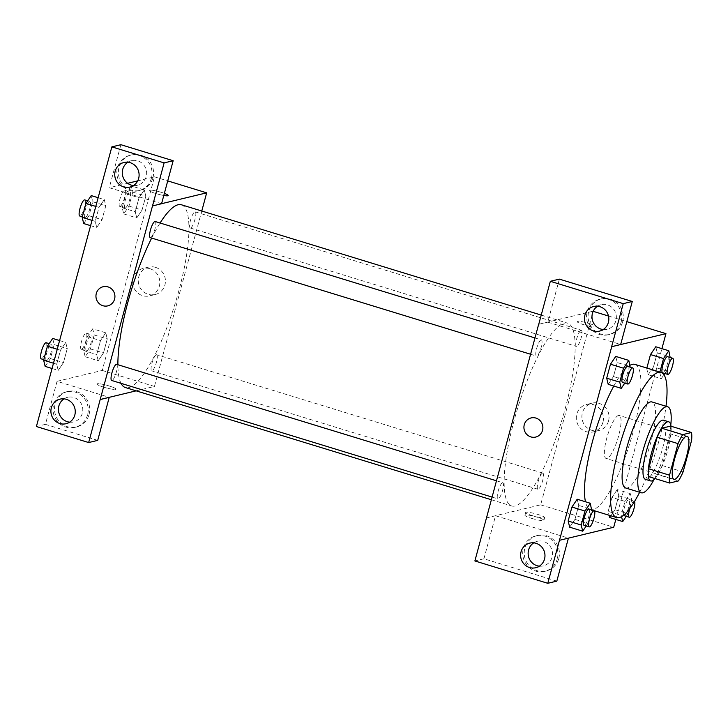 <?xml version="1.0" encoding="UTF-8"?>
<svg xmlns="http://www.w3.org/2000/svg" width="728" height="728" viewBox="0 0 728 728"><rect width="100%" height="100%" fill="white"/><g stroke="black" fill="none" stroke-linecap="round" stroke-linejoin="round"><path stroke-width="0.55" stroke-dasharray="3.64 2.73" d="M606.906 458.485A22.486 5.387 -73 0 1 606.124 458.476A22.486 5.387 -73 0 1 607.562 435.389A22.486 5.387 -73 0 1 619.31 415.47A22.486 5.387 -73 0 1 618.318 437.037A22.486 5.387 -73 0 1 606.906 458.485M648.739 476.64L657.575 474.51L678.451 480.908M670.634 426.108A30.203 7.244 -73 0 1 670.725 433.961L691.6 440.358M657.575 474.51A30.203 7.244 -73 0 0 662.207 465.52L670.725 433.961M654.963 478.551A30.922 7.407 107 0 0 666.775 453.544A30.922 7.407 107 0 0 671.007 426.217M663.536 420.202A30.922 7.407 -73 0 1 662.171 449.859A30.922 7.407 -73 0 1 646.482 479.352A30.922 7.407 -73 0 1 645.399 479.343M662.207 465.52L683.082 471.917M654.09 479.452A44.981 10.784 107 0 0 670.797 424.979M625.625 487.978A44.981 10.784 107 0 0 649.121 448.13A44.981 10.784 107 0 0 651.997 401.965M639.639 492.274A75.903 18.191 107 0 0 666.002 406.26M613.795 386.058A75.903 18.191 -73 0 1 629.993 365.32M634.962 364.4A75.903 18.191 -73 0 1 631.631 437.191A75.903 18.191 -73 0 1 593.129 509.573A75.903 18.191 -73 0 1 590.463 509.545A75.903 18.191 -73 0 1 585.458 501.765M615.824 519.428L661.907 348.648M586.24 525.962L587.987 523.377L574.938 519.383L569.669 527.181L574.938 519.383L578.705 505.405L577.204 499.235L578.705 505.405L591.755 509.409M624.788 383.119L626.526 380.544L613.476 376.54L608.208 384.339L613.476 376.54L617.253 362.571L615.742 356.401L617.253 362.571L630.302 366.566M659.896 372.044L659.768 372.536L646.719 368.541L648.22 374.711L653.498 366.903L657.266 352.934L655.764 346.765L657.266 352.934L670.315 356.929M626.262 516.325L628.009 513.74L614.96 509.746L609.682 517.544L614.96 509.746L618.727 495.768L617.226 489.598L611.948 497.406L608.18 511.375L609.127 515.269L608.18 511.375L621.23 515.379L621.53 516.625M589.28 323.532A9.837 1.338 -164.9 0 1 596.141 326.736A9.837 1.338 -164.9 0 1 586.295 325.462A9.837 1.338 -164.9 0 1 577.14 321.603A9.837 1.338 -164.9 0 1 589.28 323.532A9.837 1.338 15.1 0 0 577.14 321.612A9.837 1.338 15.1 0 0 586.295 325.462A9.837 1.338 15.1 0 0 596.141 326.736A9.837 1.338 15.1 0 0 589.28 323.541M559.377 279.124L547.775 322.149L538.729 324.324M547.775 322.149L620.665 344.499M486.404 517.908L540.649 504.841L593.174 311.329M608.481 316.016L626.835 321.649M592.892 311.238L538.747 324.279M622.64 321.812A18.273 17.563 -103.5 0 0 601.401 298.844A18.273 17.563 -103.5 0 0 588.606 320.72A18.273 17.563 -103.5 0 0 609.955 334.38A18.273 17.563 -103.5 0 0 622.64 321.812M621.139 322.176A18.273 17.563 76.5 0 1 608.453 334.734A18.273 17.563 76.5 0 1 587.096 321.084A18.273 17.563 76.5 0 1 599.899 299.208A18.273 17.563 76.5 0 1 621.139 322.176M603.212 329.538A12.649 12.158 -103.5 0 0 607.134 329.274A12.649 12.158 -103.5 0 0 616.361 317.363A12.649 12.158 -103.5 0 0 607.443 304.868A12.649 12.158 -103.5 0 0 601.21 304.677A12.649 12.158 -103.5 0 0 597.597 306.224M608.562 420.857A14.105 13.559 -103.5 0 0 592.173 403.13A14.105 13.559 -103.5 0 0 582.3 420.011A14.105 13.559 -103.5 0 0 598.78 430.548A14.105 13.559 -103.5 0 0 608.562 420.857M540.649 504.841L613.713 527.245M602.957 422.204A14.105 13.559 76.5 0 1 593.174 431.904A14.105 13.559 76.5 0 1 576.694 421.366A14.105 13.559 76.5 0 1 586.568 404.477A14.105 13.559 76.5 0 1 602.957 422.204M531.768 518.409A9.837 1.338 15.1 0 0 543.907 520.338A9.837 1.338 15.1 0 0 534.752 516.48A9.837 1.338 15.1 0 0 524.906 515.215A9.837 1.338 15.1 0 0 531.768 518.409M556.82 581.126L483.92 558.776L495.531 515.752L568.432 538.101L559.386 540.276M495.531 515.752L486.495 517.927M532.496 515.697A9.837 1.338 -164.9 0 1 525.634 512.503A9.837 1.338 -164.9 0 1 535.49 513.768A9.837 1.338 -164.9 0 1 544.635 517.626A9.837 1.338 -164.9 0 1 532.496 515.697M558.795 558.44A18.273 17.563 -103.5 0 0 537.555 535.471A18.273 17.563 -103.5 0 0 524.751 557.357A18.273 17.563 -103.5 0 0 546.109 571.007A18.273 17.563 -103.5 0 0 558.795 558.44M557.293 558.804A18.273 17.563 76.5 0 1 544.608 571.371A18.273 17.563 76.5 0 1 523.25 557.712A18.273 17.563 76.5 0 1 536.054 535.835A18.273 17.563 76.5 0 1 557.293 558.804M539.366 566.166A12.649 12.158 -103.5 0 0 543.288 565.902A12.649 12.158 -103.5 0 0 552.516 553.99A12.649 12.158 -103.5 0 0 543.589 541.505A12.649 12.158 -103.5 0 0 537.364 541.304A12.649 12.158 -103.5 0 0 533.751 542.851M483.92 558.776L474.884 560.951M535.708 437.064L535.708 437.064A9.837 9.455 -103.5 0 0 542.597 425.289A9.837 9.455 -103.5 0 0 531.103 417.936L531.103 417.936M542.56 473.109A8.436 2.02 -73 0 1 542.861 473.109A8.436 2.02 -73 0 1 542.324 481.763A8.436 2.02 -73 0 1 537.919 489.234A8.436 2.02 -73 0 1 538.283 481.153A8.436 2.02 -73 0 1 542.56 473.109M541.086 339.903A8.436 2.02 -73 0 1 541.377 339.903A8.436 2.02 -73 0 1 541.013 347.993A8.436 2.02 -73 0 1 536.736 356.038A8.436 2.02 -73 0 1 536.436 356.038A8.436 2.02 -73 0 1 536.809 347.948A8.436 2.02 -73 0 1 541.086 339.903M502.548 482.746A8.436 2.02 -73 0 1 502.839 482.746A8.436 2.02 -73 0 1 502.466 490.836A8.436 2.02 -73 0 1 498.189 498.88A8.436 2.02 -73 0 1 497.897 498.871A8.436 2.02 -73 0 1 498.27 490.781A8.436 2.02 -73 0 1 502.548 482.746M581.108 330.266A8.436 2.02 -73 0 1 581.399 330.266A8.436 2.02 -73 0 1 581.026 338.356A8.436 2.02 -73 0 1 576.749 346.401A8.436 2.02 -73 0 1 576.458 346.401A8.436 2.02 -73 0 1 576.831 338.311A8.436 2.02 -73 0 1 581.108 330.266M564.318 323.15A95.586 22.905 -73 0 1 567.667 323.186A95.586 22.905 -73 0 1 563.463 414.842A95.586 22.905 -73 0 1 514.978 505.996A95.586 22.905 -73 0 1 511.629 505.96A95.586 22.905 -73 0 1 515.834 414.296A95.586 22.905 -73 0 1 564.318 323.15M181.454 204.786A95.586 22.905 -73 0 1 177.259 296.442A95.586 22.905 -73 0 1 128.774 387.596A95.586 22.905 -73 0 1 125.425 387.56M121.012 383.328A95.586 22.905 -73 0 1 117.881 364.728M151.661 238.074A95.586 22.905 -73 0 1 160.078 223.014M156.356 354.709A8.436 2.02 107 0 0 152.079 362.744A8.436 2.02 107 0 0 151.706 370.834A8.436 2.02 107 0 0 156.111 363.363A8.436 2.02 107 0 0 156.647 354.709A8.436 2.02 107 0 0 156.356 354.709M155.173 221.503A8.436 2.02 -73 0 1 154.8 229.593A8.436 2.02 -73 0 1 150.523 237.637A8.436 2.02 -73 0 1 150.232 237.628M116.635 364.346A8.436 2.02 -73 0 1 116.262 372.436A8.436 2.02 -73 0 1 111.985 380.471A8.436 2.02 -73 0 1 111.684 380.471M190.545 228.001A8.436 2.02 -73 0 1 190.245 228.001A8.436 2.02 -73 0 1 190.791 219.337A8.436 2.02 -73 0 1 195.195 211.866A8.436 2.02 -73 0 1 194.822 219.956A8.436 2.02 -73 0 1 190.545 228.001M136.154 390.845L154.445 386.441L201.774 211.011M161.58 203.694L152.434 205.897M107.744 305.869L107.744 305.869A9.837 9.455 -103.5 0 0 114.642 294.085A9.837 9.455 -103.5 0 0 103.139 286.732L103.139 286.732M133.506 185.54A12.649 12.158 -103.5 0 0 137.419 185.267A12.649 12.158 -103.5 0 0 146.647 173.364A12.649 12.158 -103.5 0 0 137.728 160.87A12.649 12.158 -103.5 0 0 131.504 160.67A12.649 12.158 -103.5 0 0 127.891 162.217M151.424 178.169A18.273 17.563 76.5 0 1 138.739 190.736A18.273 17.563 76.5 0 1 117.381 177.086A18.273 17.563 76.5 0 1 130.185 155.21A18.273 17.563 76.5 0 1 151.424 178.169M152.935 177.805A18.273 17.563 -103.5 0 0 131.695 154.846A18.273 17.563 -103.5 0 0 118.892 176.722A18.273 17.563 -103.5 0 0 140.249 190.372A18.273 17.563 -103.5 0 0 152.935 177.805M69.651 422.167A12.649 12.158 -103.5 0 0 73.573 421.903A12.649 12.158 -103.5 0 0 82.437 406.752A12.649 12.158 -103.5 0 0 67.649 397.306A12.649 12.158 -103.5 0 0 64.037 398.853M87.578 414.805A18.273 17.563 76.5 0 1 74.893 427.363A18.273 17.563 76.5 0 1 53.535 413.713A18.273 17.563 76.5 0 1 66.339 391.837A18.273 17.563 76.5 0 1 87.578 414.805M89.08 414.441A18.273 17.563 -103.5 0 0 67.841 391.473A18.273 17.563 -103.5 0 0 55.046 413.349A18.273 17.563 -103.5 0 0 76.395 427.008A18.273 17.563 -103.5 0 0 89.08 414.441M97.716 440.376L45.436 424.351L57.048 381.326L109.236 397.324M45.436 424.351L36.4 426.526M120.894 144.699L109.291 187.724L161.561 203.749M98.134 197.716L104.277 199.599L99.008 207.398L95.232 221.367L96.733 227.555L102.02 219.72L105.788 205.769L104.286 199.581M95.796 206.415L99.008 207.398L95.232 221.367L96.742 227.536L102.02 219.738L105.788 205.769L104.277 199.599L99.008 207.416M131.249 185.959L125.98 193.766L122.204 207.735L123.714 213.905L128.983 206.106L132.76 192.128L131.249 185.959L144.299 189.963L139.021 197.779M125.98 193.766L139.021 197.761L135.253 211.739L136.764 217.909L142.033 210.101L145.809 196.132L144.299 189.963L139.021 197.761L135.253 211.739L136.755 217.918L142.033 210.092M128.983 206.106L142.033 210.101L145.809 196.132L144.308 189.944M92.711 328.801L87.433 336.6L83.665 350.577L85.176 356.747L90.445 348.94L94.212 334.971L92.711 328.801L105.76 332.796L100.482 340.613L96.715 354.572L98.216 360.76M85.176 356.747L98.216 360.742L103.494 352.944L107.262 338.966L105.76 332.796L100.482 340.604L96.715 354.572L98.216 360.742L103.494 352.925L107.262 338.966L105.769 332.787M52.061 368.495L58.204 370.379L63.473 362.58L67.249 348.603L65.748 342.415L60.46 350.25L56.693 364.209L58.204 370.379L63.473 362.562M59.596 340.549L65.738 342.433L60.46 350.241L56.693 364.209L58.195 370.397M57.048 381.326L102.248 370.443L154.491 176.84L137.71 180.881M127.637 183.301L109.291 187.724M155.501 267.349A14.105 13.559 -103.5 0 0 148.558 267.131A14.105 13.559 -103.5 0 0 138.675 284.011A14.105 13.559 -103.5 0 0 155.155 294.549A14.105 13.559 -103.5 0 0 165.438 281.272A14.105 13.559 -103.5 0 0 155.501 267.349M154.491 176.84L167.731 180.899M102.248 370.443L154.445 386.441M149.895 268.705A14.105 13.559 76.5 0 1 159.832 282.628A14.105 13.559 76.5 0 1 149.549 295.896A14.105 13.559 76.5 0 1 133.069 285.367A14.105 13.559 76.5 0 1 142.952 268.477A14.105 13.559 76.5 0 1 149.895 268.705M103.804 387.205A9.837 1.338 15.1 0 0 115.943 389.134A9.837 1.338 15.1 0 0 106.798 385.276A9.837 1.338 15.1 0 0 96.942 384.011A9.837 1.338 15.1 0 0 103.804 387.205M103.813 387.205A9.837 1.338 -164.9 0 1 96.942 384.002A9.837 1.338 -164.9 0 1 106.798 385.276A9.837 1.338 -164.9 0 1 115.943 389.134A9.837 1.338 -164.9 0 1 103.813 387.205M161.325 192.328A9.837 1.338 -164.9 0 1 164.364 193.357A9.837 1.338 15.1 0 0 161.316 192.338A9.837 1.338 15.1 0 0 149.185 190.408A9.837 1.338 -164.9 0 1 161.325 192.328M163.791 195.486A9.837 1.338 -164.9 0 1 153.963 192.92A9.837 1.338 -164.9 0 1 149.185 190.399A9.837 1.338 15.1 0 0 158.331 194.267A9.837 1.338 15.1 0 0 168.186 195.532L168.186 195.532M86.769 350.841A8.436 2.02 -73 0 1 86.468 350.832A8.436 2.02 -73 0 1 87.005 342.178A8.436 2.02 -73 0 1 91.41 334.707A8.436 2.02 -73 0 1 91.046 342.797A8.436 2.02 -73 0 1 86.769 350.841M87.433 336.6L100.482 340.604M83.665 350.577L96.715 354.572M90.445 348.94L103.494 352.944M94.212 334.971L107.262 338.966M81.545 349.24A8.436 2.02 -73 0 1 81.254 349.231A8.436 2.02 -73 0 1 81.791 340.577A8.436 2.02 -73 0 1 86.195 333.106A8.436 2.02 -73 0 1 85.822 341.195A8.436 2.02 -73 0 1 81.545 349.24M125.307 207.999A8.436 2.02 -73 0 1 125.007 207.999A8.436 2.02 -73 0 1 125.553 199.345A8.436 2.02 -73 0 1 129.957 191.874A8.436 2.02 -73 0 1 129.584 199.954A8.436 2.02 -73 0 1 125.307 207.999M122.204 207.735L135.253 211.739M123.714 213.905L136.764 217.909M132.76 192.128L145.809 196.132M120.084 206.397A8.436 2.02 -73 0 1 119.792 206.397A8.436 2.02 -73 0 1 120.329 197.743A8.436 2.02 -73 0 1 124.734 190.272A8.436 2.02 -73 0 1 124.361 198.353A8.436 2.02 -73 0 1 120.084 206.397M45.154 366.384L50.423 358.576L54.2 344.608L52.689 338.438M46.747 360.478A8.436 2.02 -73 0 1 46.446 360.469A8.436 2.02 -73 0 1 46.992 351.815A8.436 2.02 -73 0 1 51.397 344.344A8.436 2.02 -73 0 1 51.024 352.434A8.436 2.02 -73 0 1 46.747 360.478M57.248 349.249L60.46 350.241M53.481 363.226L56.693 364.209M50.423 358.576L63.473 362.58L67.249 348.603L65.738 342.433M54.2 344.608L67.249 348.603M46.173 342.742A8.436 2.02 -73 0 1 45.8 350.832A8.436 2.02 -73 0 1 41.523 358.877A8.436 2.02 -73 0 1 41.232 358.868M83.693 223.542L88.971 215.743L92.738 201.765L91.237 195.595M85.285 217.636A8.436 2.02 -73 0 1 84.994 217.636A8.436 2.02 -73 0 1 85.531 208.972A8.436 2.02 -73 0 1 89.935 201.501A8.436 2.02 -73 0 1 89.562 209.591A8.436 2.02 -73 0 1 85.285 217.636M92.019 220.384L95.232 221.367M90.6 225.662L96.742 227.536M88.971 215.743L102.02 219.738M92.738 201.765L105.788 205.769M84.712 199.909A8.436 2.02 -73 0 1 84.348 207.99A8.436 2.02 -73 0 1 80.071 216.034A8.436 2.02 -73 0 1 79.771 216.034M628.009 513.74L631.777 499.772L630.275 493.602L624.997 501.401L621.23 515.379M623.605 515.187A8.436 2.02 -73 0 1 624.915 505.905A8.436 2.02 -73 0 1 628.974 499.508A8.436 2.02 -73 0 1 628.601 507.598A8.436 2.02 -73 0 1 624.324 515.642A8.436 2.02 -73 0 1 624.033 515.633M614.96 509.746L618.727 495.768L617.226 489.598L630.275 493.602M617.226 489.598L611.948 497.406L624.997 501.401M611.948 497.406L608.18 511.375M618.727 495.768L631.777 499.772M629.82 508.481A8.436 2.02 -73 0 1 634.188 501.11A8.436 2.02 -73 0 1 634.552 501.428M659.768 372.536L661.27 378.706L663.954 374.738M664.8 373.482L666.548 370.907L670.17 357.484M667.512 356.675A8.436 2.02 -73 0 1 667.148 364.755A8.436 2.02 -73 0 1 662.862 372.8A8.436 2.02 -73 0 1 662.571 372.8M646.719 368.541L648.22 374.711L661.27 378.706M648.22 374.711L653.498 366.903L666.548 370.907M653.498 366.903L657.266 352.934M587.987 523.377L591.609 509.955M588.952 509.145A8.436 2.02 -73 0 1 588.588 517.235A8.436 2.02 -73 0 1 584.302 525.279A8.436 2.02 -73 0 1 584.011 525.27M574.938 519.383L578.705 505.405M626.526 380.544L630.148 367.121M627.5 366.302A8.436 2.02 -73 0 1 627.126 374.392A8.436 2.02 -73 0 1 622.85 382.437A8.436 2.02 -73 0 1 622.549 382.437M613.476 376.54L617.253 362.571M687.15 436.272L619.31 415.47M673.973 479.279L606.124 458.476M590.463 509.545L591.627 509.9M601.401 298.844L599.899 299.208M609.955 334.38L608.453 334.734M599.599 331.085L607.134 329.274M593.684 306.488L601.21 304.677M592.173 403.13L586.568 404.477M598.78 430.548L593.174 431.904M543.907 520.338L544.635 517.626M524.906 515.215L525.634 512.503M537.555 535.471L536.054 535.835M546.109 571.007L544.608 571.371M535.753 567.713L543.288 565.902M529.829 543.115L537.364 541.304M491.309 499.726L511.629 505.96M541.222 315.078L567.667 323.186M542.861 473.109L156.647 354.709M537.919 489.234L151.706 370.834M530.566 354.236L536.436 356.038M534.962 337.938L541.377 339.903M492.028 497.069L497.897 498.871M496.423 480.78L502.839 482.746M190.245 228.001L576.458 346.401M195.195 211.866L581.399 330.266M129.893 187.087L137.419 185.267M123.969 162.49L131.504 160.67M131.695 154.846L130.185 155.21M140.249 190.372L138.739 190.736M66.039 423.714L73.573 421.903M60.115 399.117L67.649 397.306M67.841 391.473L66.339 391.837M76.395 427.008L74.893 427.363M148.558 267.131L142.952 268.477M155.155 294.549L149.549 295.896M81.254 349.231L86.468 350.832M86.195 333.106L91.41 334.707M119.792 206.397L125.007 207.999M124.734 190.272L129.957 191.874M43.798 359.659L46.446 360.469M49.158 343.661L51.397 344.344M82.337 216.817L84.994 217.636M87.697 200.819L89.935 201.501M628.974 499.508L634.188 501.11"/><path stroke-width="1.09" d="M674.756 479.288A22.486 5.387 -73 0 1 673.973 479.279A22.486 5.387 -73 0 1 675.411 456.192A22.486 5.387 -73 0 1 687.15 436.272A22.486 5.387 -73 0 1 686.167 457.839A22.486 5.387 -73 0 1 674.756 479.288M683.082 471.917L691.6 440.358A30.203 7.244 -73 0 0 691.509 432.505L682.673 434.634A30.203 7.244 -73 0 0 678.041 443.625L669.523 475.184A30.203 7.244 -73 0 0 669.614 483.037L678.451 480.908A30.203 7.244 -73 0 0 683.082 471.917M678.041 443.625L657.166 437.228L648.648 468.786L669.523 475.184M648.648 468.786A30.203 7.244 -73 0 0 648.739 476.64L669.614 483.037M657.166 437.228A30.203 7.244 -73 0 1 661.798 428.237L682.673 434.634M691.509 432.505L670.634 426.108L661.798 428.237M671.007 426.217A30.922 7.407 107 0 0 668.75 421.803A30.922 7.407 107 0 0 651.396 453.371A30.922 7.407 107 0 0 650.623 480.935A30.922 7.407 107 0 0 654.963 478.551M650.623 480.935L645.399 479.343A30.922 7.407 -73 0 1 646.182 451.769A30.922 7.407 -73 0 1 663.536 420.202L668.75 421.803M670.797 424.979A44.981 10.784 107 0 0 667.649 406.77A44.981 10.784 107 0 0 642.415 452.67A44.981 10.784 107 0 0 641.286 492.774A44.981 10.784 107 0 0 654.09 479.452M667.649 406.77L651.997 401.965A44.981 10.784 107 0 0 626.753 447.875A44.981 10.784 107 0 0 625.625 487.978L641.286 492.774M666.002 406.26A75.903 18.191 107 0 0 661.06 372.399A75.903 18.191 107 0 0 618.472 449.868A75.903 18.191 107 0 0 616.561 517.544A75.903 18.191 107 0 0 639.639 492.274M585.458 501.765A75.903 18.191 -73 0 1 592.374 441.869A75.903 18.191 -73 0 1 613.795 386.058M629.993 365.32A75.903 18.191 -73 0 1 634.962 364.4L661.06 372.399M661.907 348.648L665.956 333.642L611.711 346.701L559.477 540.303L613.713 527.245L615.824 519.428M591.609 509.955L590.253 503.239L577.204 499.235L571.926 507.043L568.159 521.011L569.669 527.181L582.709 531.185L586.24 525.962M630.148 367.121L628.792 360.396L615.742 356.401L610.474 364.2L606.697 378.169L608.208 384.339L621.257 388.343L624.788 383.119M670.17 357.484L668.814 350.76L655.764 346.765L650.486 354.563L646.855 368.04L650.486 354.563L663.536 358.567L659.896 372.044M609.682 517.544L609.127 515.269L609.682 517.544L622.731 521.548L626.262 516.325M632.277 301.474L623.241 303.649L550.341 281.299L559.377 279.124L632.277 301.474L620.665 344.499L611.711 346.701M593.174 311.329L608.481 316.016M626.835 321.649L665.956 333.642M538.747 324.279L550.341 281.299M597.597 306.224A12.649 12.158 -103.5 0 0 592.119 318.627A12.649 12.158 -103.5 0 0 600.909 329.074A12.649 12.158 -103.5 0 0 603.212 329.538M593.375 330.885A12.649 12.158 -103.5 0 0 599.599 331.085A12.649 12.158 -103.5 0 0 608.462 315.943A12.649 12.158 -103.5 0 0 593.684 306.488A12.649 12.158 -103.5 0 0 584.457 318.4A12.649 12.158 -103.5 0 0 593.375 330.885M611.629 346.674L623.241 303.649M538.647 324.297L474.884 560.951L547.784 583.301L556.82 581.126L568.413 538.156M547.784 583.301L559.477 540.303M533.751 542.851A12.649 12.158 -103.5 0 0 528.273 555.255A12.649 12.158 -103.5 0 0 537.064 565.702A12.649 12.158 -103.5 0 0 539.366 566.166M529.529 567.521A12.649 12.158 -103.5 0 0 535.753 567.713A12.649 12.158 -103.5 0 0 544.617 552.57A12.649 12.158 -103.5 0 0 529.829 543.115A12.649 12.158 -103.5 0 0 520.602 555.027A12.649 12.158 -103.5 0 0 529.529 567.521M531.103 417.936A9.837 9.455 -103.5 0 0 524.269 424.697A9.837 9.455 76.5 0 1 542.597 425.289A9.837 9.455 76.5 0 1 535.708 437.064A9.837 9.455 76.5 0 1 524.269 424.706A9.837 9.455 -103.5 0 0 535.708 437.064M491.309 499.726L125.425 387.56A95.586 22.905 -73 0 1 121.012 383.328M117.881 364.728A95.586 22.905 -73 0 1 151.661 238.074M160.078 223.014A95.586 22.905 -73 0 1 181.454 204.786L541.222 315.078M530.566 354.236L150.232 237.628A8.436 2.02 -73 0 1 150.769 228.974A8.436 2.02 -73 0 1 155.173 221.503L534.962 337.938M492.028 497.069L111.684 380.471A8.436 2.02 -73 0 1 112.23 371.817A8.436 2.02 -73 0 1 116.635 364.346L496.423 480.78M100.2 399.508L164.128 162.899L111.857 146.874L36.4 426.526L88.67 442.551L100.2 399.508L136.154 390.845M201.774 211.011L206.679 192.838L161.58 203.694M103.139 286.732A9.837 9.455 -103.5 0 0 102.903 305.714A9.837 9.455 76.5 0 1 103.139 286.732A9.837 9.455 76.5 0 1 114.642 294.085A9.837 9.455 76.5 0 1 102.903 305.714A9.837 9.455 -103.5 0 0 107.744 305.869M123.66 186.887A12.649 12.158 76.5 0 1 114.742 174.392A12.649 12.158 76.5 0 1 123.969 162.49A12.649 12.158 76.5 0 1 138.748 171.935A12.649 12.158 76.5 0 1 129.893 187.087A12.649 12.158 76.5 0 1 123.66 186.887M59.814 423.514A12.649 12.158 76.5 0 1 50.896 411.029A12.649 12.158 76.5 0 1 60.115 399.117A12.649 12.158 76.5 0 1 74.902 408.572A12.649 12.158 76.5 0 1 66.039 423.714A12.649 12.158 76.5 0 1 59.814 423.514M127.891 162.217A12.649 12.158 -103.5 0 0 122.413 174.62A12.649 12.158 -103.5 0 0 131.195 185.076A12.649 12.158 -103.5 0 0 133.506 185.54M64.037 398.853A12.649 12.158 -103.5 0 0 58.558 411.256A12.649 12.158 -103.5 0 0 67.349 421.703A12.649 12.158 -103.5 0 0 69.651 422.167M109.236 397.324L97.716 440.376L88.67 442.551M109.327 397.351L100.282 399.526M152.525 205.924L161.561 203.749L173.173 160.724L120.894 144.699L111.857 146.874M173.173 160.724L164.128 162.899M137.71 180.881L127.637 183.301M167.731 180.899L206.679 192.838M168.186 195.532A9.837 1.338 15.1 0 0 164.364 193.366A9.837 1.338 -164.9 0 1 168.186 195.532A9.837 1.338 -164.9 0 1 163.791 195.486M59.596 340.549L52.689 338.438L47.42 346.237L43.644 360.205L45.154 366.384L52.061 368.495M47.42 346.237L57.248 349.249M43.644 360.205L53.481 363.226M43.798 359.659L41.232 358.868A8.436 2.02 -73 0 1 41.769 350.214A8.436 2.02 -73 0 1 46.173 342.742L49.158 343.661M98.134 197.716L91.237 195.595L85.959 203.394L82.191 217.372L83.693 223.542L90.6 225.662M85.959 203.394L95.796 206.415M82.191 217.372L92.019 220.384M82.337 216.817L79.771 216.034A8.436 2.02 -73 0 1 80.308 207.38A8.436 2.02 -73 0 1 84.712 199.909L87.697 200.819M621.53 516.625L622.731 521.548M634.552 501.428A8.436 2.02 -73 0 1 633.551 510.082A8.436 2.02 -73 0 1 629.547 517.244A8.436 2.02 -73 0 1 629.247 517.235L624.033 515.633A8.436 2.02 -73 0 1 623.605 515.187M629.247 517.235A8.436 2.02 -73 0 1 629.82 508.481M668.814 350.76L663.536 358.567M663.954 374.738L664.8 373.482M667.785 374.401L662.571 372.8A8.436 2.02 -73 0 1 663.108 364.146A8.436 2.02 -73 0 1 667.512 356.675L672.736 358.267A8.436 2.02 -73 0 1 672.363 366.357A8.436 2.02 -73 0 1 668.086 374.401A8.436 2.02 -73 0 1 667.785 374.401A8.436 2.02 -73 0 1 668.331 365.738A8.436 2.02 -73 0 1 672.736 358.267M655.764 346.765L650.486 354.563M590.253 503.239L584.975 511.038L581.208 525.015L582.709 531.185M589.225 526.872L584.011 525.27A8.436 2.02 -73 0 1 584.548 516.616A8.436 2.02 -73 0 1 588.952 509.145L594.175 510.747A8.436 2.02 -73 0 1 593.802 518.837A8.436 2.02 -73 0 1 589.525 526.872A8.436 2.02 -73 0 1 589.225 526.872A8.436 2.02 -73 0 1 589.771 518.218A8.436 2.02 -73 0 1 594.175 510.747M577.204 499.235L571.926 507.043L584.975 511.038M571.926 507.043L568.159 521.011L581.208 525.015M568.159 521.011L569.669 527.181M628.792 360.396L623.514 368.204L619.746 382.173L621.257 388.343M627.773 384.038L622.549 382.437A8.436 2.02 -73 0 1 623.086 373.773A8.436 2.02 -73 0 1 627.5 366.302L632.714 367.904A8.436 2.02 -73 0 1 632.341 375.994A8.436 2.02 -73 0 1 628.064 384.038A8.436 2.02 -73 0 1 627.773 384.038A8.436 2.02 -73 0 1 628.31 375.375A8.436 2.02 -73 0 1 632.714 367.904M615.742 356.401L610.474 364.2L623.514 368.204M610.474 364.2L606.697 378.169L619.746 382.173M606.697 378.169L608.208 384.339M591.627 509.9L616.561 517.544"/></g></svg>
